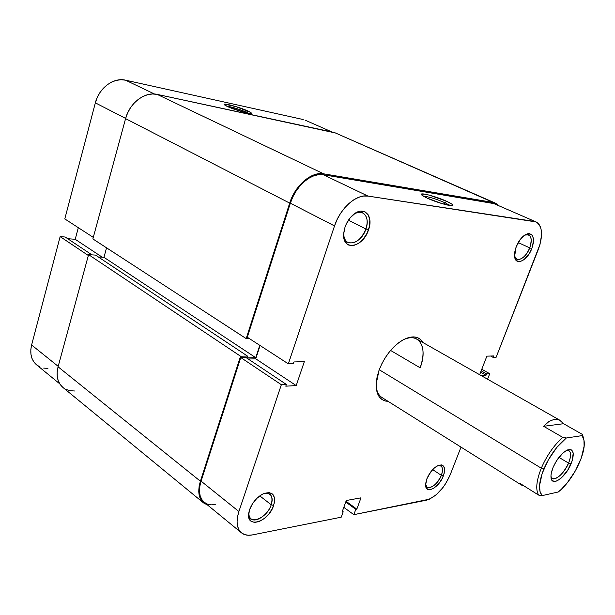 <?xml version="1.0" encoding="UTF-8"?>
<svg xmlns="http://www.w3.org/2000/svg" width="615" height="615" viewBox="0 0 615 615"><rect width="100%" height="100%" fill="white"/><g stroke="black" fill="none" stroke-linecap="round" stroke-linejoin="round"><path stroke-width="0.92" d="M343.7 233.546C343.232 248.498 361.19 244.47 365.917 228.995L368.508 229.826C362.842 248.337 341.325 251.412 343.77 232.762L345.023 227.135L343.677 233.915L344.377 239.819L346.975 243.947L348.866 245.139L353.456 245.577L358.53 243.44L363.327 239.066L367.147 233.123L369.43 226.474L369.846 220.093L368.293 214.935L364.995 211.798L360.421 211.183L355.27 213.228L350.335 217.641L346.406 223.745L345.023 227.135C346.668 222.422 349.174 218.486 352.549 215.327C363.296 204.926 374.058 215.281 368.508 229.826L365.917 228.995C361.136 239.835 355.139 244.316 347.929 242.448C345.2 240.911 343.793 237.944 343.7 233.546M514.555 256.094C516.123 263.528 526.056 258.039 529.738 247.883L531.814 248.56C527.432 260.722 515.408 266.41 514.594 256.455L516.177 246.769L514.701 252.25L514.501 254.764L515.201 258.861L516.07 260.291L518.676 261.644L520.305 261.521L523.911 259.722L529.169 253.803L531.814 248.56L533.305 243.179L533.397 238.443L532.075 235.076L529.523 233.608L527.893 233.669L524.249 235.414L520.551 239.05L516.177 246.769C518.384 241.349 521.328 237.39 525.002 234.899C532.882 232.024 535.158 236.575 531.814 248.56L529.738 247.883C525.825 256.347 521.52 260.13 516.823 259.246L514.555 256.094M248.898 512.357C247.245 526.017 266.91 519.022 271.223 504.769L273.652 505.469C268.494 522.419 245.124 529.3 248.914 512.272L249.613 509.651L248.621 515.209L248.883 517.584L250.866 521.059L254.495 522.45L259.184 521.566L264.227 518.576L268.878 513.948L272.445 508.359L274.413 502.647L274.475 497.643L272.622 494.099L269.086 492.569L264.404 493.322L261.844 494.537L256.793 498.434L252.488 503.747L249.613 509.651C252.381 502.455 256.901 497.189 263.159 493.845C272.637 490.87 276.127 494.744 273.652 505.469L271.223 504.769C268.155 514.594 255.871 523.227 251.005 518.799C249.382 517.446 248.683 515.293 248.898 512.357M425.618 484.489C426.472 491.923 437.842 485.189 441.362 475.334L443.338 475.918C439.125 487.726 425.403 494.906 425.618 484.951L426.887 478.785L425.695 483.436L425.642 485.443L426.626 488.441L428.909 489.724L430.431 489.655L433.929 488.133L439.333 482.96L442.254 478.332L444.115 473.558L444.63 469.33L443.723 466.293L441.501 464.917L438.303 465.424L434.597 467.769L430.977 471.597L426.887 478.785C429.685 472.274 433.483 467.83 438.272 465.44C444.261 463.964 445.944 467.454 443.338 475.918L441.362 475.334C436.888 484.374 432.137 488.318 427.125 487.172L425.618 484.482M444.999 202.742C435.827 198.837 428.624 196.646 423.374 196.162C428.624 196.646 435.827 198.837 444.999 202.742L444.43 204.303L444.999 202.742L449.957 205.51L444.999 202.742L446.582 201.266L444.999 202.742M427.302 198.176C423.927 196.615 421.975 195.432 421.444 194.632C419.484 192.057 436.481 196.577 446.582 201.266L429.393 195.163L424.773 194.132L421.413 194.186L422.082 195.293L427.302 198.176L442.07 203.642L452.248 205.579L452.602 204.826L451.879 204.149L446.582 201.266C451.226 203.419 453.224 204.81 452.594 205.456C451.433 206.702 436.158 202.32 427.302 198.176M388.119 401.364C380.132 400.819 376.142 395.068 376.149 384.121L379.025 370.322L377.149 376.734L376.219 382.822L376.28 388.342L377.303 393.085L379.247 396.86L382.015 399.542L385.49 401.041L388.119 401.364M259.776 495.89L271.223 504.769L259.776 495.89M432.66 469.614L441.362 475.334L432.66 469.614M518.176 242.564L529.738 247.883L518.176 242.564M348.436 220.178L365.917 228.995L348.436 220.178M521.466 485.051L381.969 397.505C378.386 395.176 376.434 390.979 376.126 384.913M390.602 350.442L420.145 367.801L390.602 350.442M241.457 532.821L204.165 502.24C199.26 497.827 198.23 490.793 201.067 481.13L238.897 511.519C235.845 521.412 236.706 528.516 241.464 532.821C244.301 535.073 247.968 535.765 252.45 534.904L341.21 517.192L343.185 511.772L342.401 511.196L343.185 511.772L342.117 511.98L346.299 500.51L360.982 497.835L356.823 509.128L355.785 509.328L353.825 514.67L426.349 500.203C436.089 497.005 444.053 488.51 450.226 474.719L461.019 447.113L450.226 474.719L445.721 483.559L442.831 487.71L436.273 494.721L429.501 499.172L353.825 514.67L343.808 507.329L353.825 514.67L355.785 509.328L356.823 509.128L360.982 497.835L346.299 500.51L342.117 511.98L343.185 511.772L341.21 517.192L252.45 534.904L248.237 535.258L244.509 534.543L241.411 532.782L239.081 530.022L237.613 526.363L237.075 521.943L237.513 516.931L238.897 511.519L281.355 384.713L240.773 357.546L201.067 481.13L238.897 511.519L281.355 384.713L286.375 384.452L285.798 386.166L296.207 385.597L304.325 361.635L293.939 361.951L293.355 363.688L288.343 363.849L334.522 225.928L337.112 219.54L340.495 213.497L344.523 208.047L349.028 203.419L353.817 199.79L358.706 197.307L363.488 196.062L367.97 196.077L534.251 221.4L536.864 222.33L538.963 224.229L540.477 227.012L541.361 230.556L541.577 234.73L540.039 244.286L496.159 357.23L538.356 249.313C543.26 235.291 542.499 226.159 536.08 221.923L367.97 196.077L323.313 174.729L318.785 174.622L313.996 175.736L309.137 178.066L304.394 181.502L299.974 185.938L296.061 191.173L292.802 197.008L290.349 203.196L247.292 337.235L288.343 363.849L334.522 225.928L290.349 203.196L247.292 337.235L288.343 363.849L293.355 363.688L293.939 361.951L304.325 361.635L296.207 385.597L285.798 386.166L286.375 384.452L245.823 357.423L240.773 357.546L201.067 481.13L199.798 486.419L199.483 491.354L200.129 495.736L201.689 499.395L204.103 502.194L207.27 504.039L211.045 504.861L215.281 504.654M494.844 203.757L323.313 174.729L492.907 203.173L536.026 221.9M260.084 345.53L255.763 358.822L248.222 359.022L255.763 358.822L296.207 385.597L255.763 358.822L260.084 345.53M403.002 339.903C408.491 337.304 413.103 337.028 416.855 339.08C423.812 344.146 424.911 353.725 420.145 367.801C428.14 347.667 419.123 331.523 403.002 339.903M496.159 357.23L493.022 357.33L493.561 355.947L486.88 356.147L479.662 374.72L486.88 356.147L493.561 355.947L493.022 357.33L490.662 356.031L493.022 357.33L496.159 357.23M481.068 375.519L486.035 375.25L486.565 373.874L489.717 373.712L487.572 379.209L489.717 373.712L481.791 369.246L489.717 373.712L486.565 373.874L486.035 375.25L480.646 372.198L486.035 375.25L481.068 375.519M423.174 342.663L420.399 339.296L417.093 337.474L413.142 336.866L408.683 337.52L403.901 339.426L398.974 342.524L394.1 346.699L389.487 351.788L385.328 357.584L381.792 363.842L379.025 370.322C384.29 356.838 392.055 346.829 402.318 340.303C411.95 335.106 418.907 335.89 423.174 342.663M367.97 196.077L323.313 174.729C311.651 172.315 295.592 185.984 290.349 203.196L334.522 225.928C340.164 208.201 356.477 193.856 367.97 196.077M240.773 357.546L245.823 357.423L286.375 384.452L281.355 384.713L240.773 357.546M481.176 370.83L486.565 373.874L481.176 370.83M356.823 509.128L346.022 501.271L356.823 509.128M355.785 509.328L345.745 502.017L355.785 509.328M353.148 214.804C356.738 212.26 359.967 211.629 362.827 212.928C367.224 215.78 368.254 221.131 365.917 228.995C370.484 216.887 362.427 207.501 353.148 214.804M524.695 235.099L528.646 234.807C531.691 236.821 532.06 241.18 529.738 247.883C532.644 237.974 530.96 233.715 524.695 235.099M437.849 465.624L440.886 465.947C442.885 467.554 443.038 470.683 441.362 475.334C443.584 468.43 442.416 465.194 437.849 465.624M263.235 493.814C265.995 492.892 268.225 493.053 269.916 494.299C272.337 496.413 272.776 499.903 271.223 504.769C273.414 495.921 270.754 492.269 263.235 493.814M125.583 118.626L92.865 238.92L246.185 338.604L249.367 338.581L246.185 338.604L92.865 238.92L125.583 118.626L289.688 203.111L246.185 338.604L289.688 203.111C295.077 185.392 311.621 171.324 323.613 173.822L318.954 173.707L314.027 174.852L309.022 177.243L304.148 180.779L299.597 185.346L295.561 190.735L292.21 196.738L289.688 203.111L125.583 118.626L127.597 113.029L130.457 107.825L134.055 103.22L138.237 99.399L142.826 96.517L147.654 94.695L152.497 93.98L157.186 94.395C144.925 91.343 129.542 102.959 125.583 118.626M203.573 502.924L62.915 387.45C57.518 382.668 55.911 375.788 58.071 366.809L200.398 481.222L240.534 356.216L88.583 254.641L58.071 366.809L88.583 254.641L240.534 356.216L247.445 356.054L95.486 255.094L88.583 254.641L95.486 255.094L247.445 356.054L246.853 357.892L255.748 357.676L259.768 345.322L255.748 357.676L103.943 257.324L106.564 247.83L103.943 257.324L98.285 256.955L103.943 257.324L255.748 357.676L246.853 357.892L247.445 356.054L240.534 356.216L200.398 481.222L199.091 486.665L198.768 491.746L199.429 496.251L201.043 500.018L203.534 502.893L207.609 505.061L203.573 502.924C198.545 498.388 197.484 491.154 200.398 481.222L58.071 366.809L57.18 371.76L57.241 376.48L58.248 380.762L60.155 384.46L62.868 387.412M66.282 389.533L70.248 390.733L74.615 390.994M336.451 133.186L157.186 94.395L334.299 132.479L493.184 202.435L323.613 173.822L157.186 94.395L323.613 173.822L493.184 202.435L495.113 203.004L497.989 205.141L495.959 203.442L334.299 132.479L495.052 202.981M248.529 113.26L246.431 112.191L247.914 110.992C250.574 112.214 251.704 112.999 251.304 113.352C250.543 114.436 234.607 109.893 227.512 106.549L244.739 112.43L250.097 113.468L251.389 113.268L250.613 112.399L235.999 106.626L224.66 104.135L224.198 104.304L224.852 105.142L227.512 106.549L224.221 104.581C222.515 102.528 240.004 107.294 247.914 110.992L246.431 112.191L248.529 113.26M246.246 112.799L246.431 112.191L246.246 112.799M95.348 102.843L125.637 118.434L95.348 102.843L64.798 218.917L95.348 102.843L97.208 97.554L99.907 92.642L103.312 88.306L107.302 84.732L111.699 82.041L116.335 80.357L121.017 79.735L125.552 80.181L303.21 119.541L125.552 80.181C113.644 77.152 98.961 88.014 95.348 102.843M93.28 237.382L64.798 218.917L93.28 237.382M305.332 120.24L331.977 131.987M78.32 227.681L75.215 239.296L67.696 238.705L75.215 239.296L102.275 257.216L75.215 239.296L78.32 227.681M59.74 383.829L36.562 364.826C31.28 360.159 29.635 353.548 31.611 345L58.194 366.356L31.611 345L60.139 236.614L65.159 237.013L91.942 254.864L65.159 237.013L60.139 236.614L31.611 345L30.811 349.712L30.935 354.225L31.957 358.337L33.84 361.904L36.508 364.78L39.829 366.871M43.688 368.093L47.916 368.416M154.488 94.018L125.552 80.181L154.488 94.018M60.139 236.614L88.352 255.502L60.139 236.614M226.528 106.08C232.309 107.018 238.943 109.055 246.431 112.191C238.943 109.055 232.309 107.018 226.528 106.08M550.955 476.733C552.831 483.136 564.109 474.28 568.583 463.103L571.043 463.841C565.608 477.501 551.64 487.249 551.009 477.517C550.756 474.765 551.471 471.328 553.162 467.223L551.278 473.243L550.963 475.841L551.632 479.731L552.585 480.876L555.537 481.361L557.413 480.692L561.61 477.678L567.83 469.983L572.181 460.804L573.218 453.132L571.827 450.165L570.559 449.534L567.084 450.119L562.833 453.078L556.444 460.912L553.162 467.223C557.167 458.506 561.941 452.755 567.468 449.957C573.68 448.619 574.871 453.247 571.043 463.841L568.583 463.103C563.009 474.165 557.567 479.285 552.255 478.455L550.955 476.733M558.92 457.368L568.583 463.103L558.92 457.368M583.743 439.018L582.436 434.436L582.144 435.612L584.073 440.717C586.272 453.639 572.404 481.045 558.266 491.985L542.153 495.613L540.016 491.577L539.563 485.473L542.176 473.442L548.311 459.897L556.883 447.32L566.323 437.995L562.763 437.373C553.954 445.275 546.797 455.554 541.3 468.207L379.24 369.746L541.3 468.207L543.868 468.976C549.702 455.7 557.19 445.375 566.323 437.995L582.144 435.612L583.958 439.986L584.112 446.213L581.321 457.952L575.394 470.829L567.284 482.806L561.287 489.34L558.266 491.985L542.153 495.613L538.617 495.09L520.067 483.459L521.097 484.781L523.765 485.781L521.489 485.066L520.067 483.459L538.617 495.09L542.153 495.613C538.171 490.931 538.74 482.052 543.868 468.976L541.3 468.207C536.349 480.707 535.457 489.671 538.617 495.09C535.457 489.671 536.349 480.707 541.3 468.207C546.797 455.554 553.954 445.275 562.763 437.373L543.606 426.295L549.149 421.337L554.592 419.222L559.519 420.053L563.563 423.712L582.436 434.436L583.681 438.795M566.753 450.28L568.89 450.603C571.243 452.479 571.143 456.638 568.583 463.103C571.727 454.7 571.12 450.426 566.753 450.28M562.763 437.373L543.606 426.295L563.563 423.712L582.436 434.436L582.144 435.612L566.323 437.995L562.763 437.373M563.563 423.712L543.606 426.295L549.149 421.337L554.592 419.222L559.519 420.053L563.563 423.712M559.888 420.253L416.855 339.08"/></g></svg>
